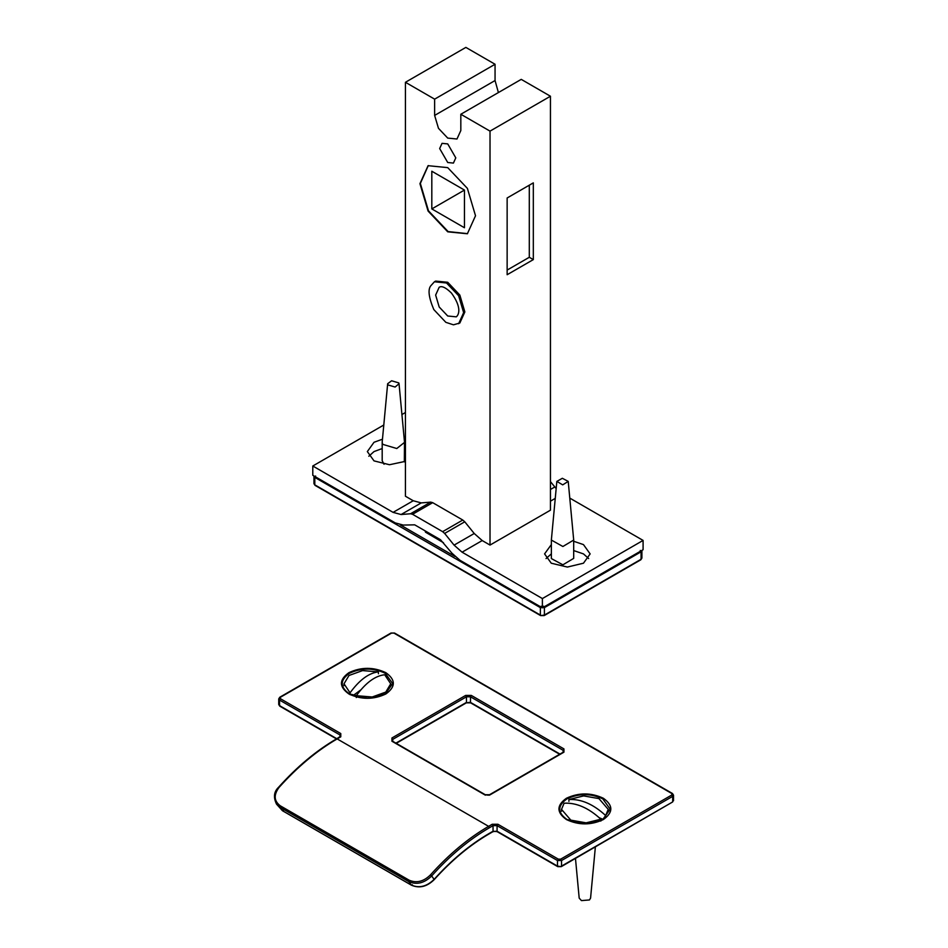 <?xml version="1.0" encoding="UTF-8"?>
<svg xmlns="http://www.w3.org/2000/svg" width="948" height="948" viewBox="0 0 948 948"><rect width="100%" height="100%" fill="white"/><g stroke="black" fill="none" stroke-linecap="round" stroke-linejoin="round"><path stroke-width="1.42" d="M492.237 831.692L489.417 833.328C470.089 844.55 451.651 859.907 434.101 879.389C426.813 886.546 419.217 888.442 411.302 885.065L412.392 884.768L411.302 885.065L282.397 810.647L276.484 804.094M276.496 804.082L279.968 807.234L280.264 805.788C273.948 801.024 273.545 794.898 279.056 787.409C297.482 766.873 316.845 750.709 337.156 738.907L340.782 736.809L340.782 733.562L280.371 698.676L279.565 700.074L278.724 698.913L278.724 704.494L280.371 706.118M282.397 810.647L283.499 810.35L282.397 810.647L279.968 807.234L408.861 881.652C416.788 885.029 424.384 883.133 431.66 875.952L430.511 874.838C423.673 881.569 416.551 883.358 409.157 880.206L280.264 805.788M568.219 481.406L573.682 539.85L573.694 558.372L562.887 564.818L551.369 558.573L551.357 540.064L556.843 481.406L562.342 478.29L568.219 481.406L562.709 484.866L556.843 481.406M573.694 540.064L562.887 546.498L551.357 540.064M384.047 464.259L382.186 460.704L382.198 442.041L387.661 383.727L391.607 380.776L398.776 382.897L399.037 383.727L395.103 387.045L387.933 384.924L387.661 383.727M399.037 383.727L404.5 442.041L404.334 461.866M404.512 442.384L396.785 448.523L382.731 444.363L382.186 442.384M353.012 695.619L360.868 689.836M350.049 694.694L350.049 692.834C359.505 679.882 368.962 672.902 378.418 671.907L378.418 673.767M356.329 695.678L372.173 696.993L385.765 692.099L390.73 683.792L384.698 674.751C375.242 675.746 365.786 682.714 356.329 695.678L356.329 697.538M378.418 671.907L362.563 670.591L348.983 675.486L344.017 683.792L350.049 692.834M600.842 819.214C588.601 807.897 576.36 802.553 564.107 803.205L561.524 809.367L570.815 820.139L586.125 822.84L600.842 819.214L600.842 821.075M602.549 819.167L599.243 817.721M568.919 801.392L568.919 799.531C581.16 798.88 593.412 804.224 605.654 815.541L605.654 817.401M575.472 858.438L579.192 898.147L581.456 900.6L589.431 899.96L590.568 898.147L595.368 846.955M605.654 815.541L608.237 809.367L598.958 798.607L583.648 795.905L568.919 799.531M569.784 498.091L643.088 540.419L643.088 549.721L542.386 607.858L459.934 560.256L451.947 553.194L440.488 539.732L414.691 524.837L403.232 525.074L395.245 522.905L312.793 475.304L312.793 466.001L393.1 512.37L401.099 514.527L421.232 502.902L430.688 502.12L410.543 513.757L412.546 514.29L432.691 502.665L462.766 520.037L442.633 531.662L444.636 533.428L464.769 521.803L462.766 520.037M405.436 451.141L404.512 450.691M382.186 448.558L374.022 451.58L368.819 456.237M442.633 531.662L412.546 514.29M410.543 513.757L401.099 514.527M542.386 607.858L542.386 598.555L462.079 552.186L482.212 540.561L474.225 533.499L454.08 545.124L462.079 552.186M454.08 545.124L444.636 533.428M432.691 502.665L430.688 502.12M556.168 488.599L550.444 481.62M464.769 521.803L474.225 533.499M490.021 545.076L490.021 131.12L460.823 114.258L521.234 79.371L550.444 96.234L550.444 510.19L490.021 545.076L482.212 540.561M460.823 114.258L460.823 130.54L456.983 139.012L447.729 138.1L438.474 128.324L434.634 115.419L434.634 99.149L405.436 82.286L465.859 47.4L495.057 64.263L495.057 80.544L498.399 92.56M421.232 502.902L413.245 500.745L405.436 496.231L405.436 82.286M447.729 231.822L428.081 211.072L419.94 183.675L428.081 165.687L447.729 167.63L467.388 188.379L475.517 215.765L467.376 233.765L447.729 231.822M434.421 281.781L435.63 281.082L447.729 282.279L459.839 295.065L464.852 311.928L459.839 323.019L453.452 324.82L445.844 322.332L433.817 309.569C428.697 297.411 427.714 289.448 430.866 285.704L434.421 281.781L446.52 282.978L458.631 295.752L463.643 312.627L458.631 323.718M447.729 143.906L455.787 157.866L453.428 163.08L447.729 162.511L439.671 148.563L442.029 143.349L447.729 143.906M533.321 259.61L507.144 274.719L507.144 197.978L533.321 182.869L533.321 259.61L529.292 257.287L529.292 185.192M507.144 270.073L529.292 257.287M405.436 412.51L401.928 414.537M383.798 425.012L312.793 466.001M405.436 461.332L389.486 464.733L374.022 460.882L367.338 451.58L374.022 442.278L382.471 439.197M404.441 441.341L405.436 441.839M588.672 558.562L583.47 553.905L573.694 550.575M551.357 553.845L546.048 558.562M434.634 99.149L495.057 64.263M542.386 598.555L643.088 540.419M573.694 541.272L583.47 544.602L590.142 553.905L583.47 563.207L567.366 567.058L551.25 563.207L544.579 553.905L551.357 544.543M431.814 208.916L464.449 190.074L464.449 227.745L431.814 208.916L431.814 171.233L464.449 190.074M428.283 165.568L420.343 183.45L428.484 210.835L448.131 231.585L467.577 233.646M550.444 96.234L490.021 131.12M443.474 542.718L425.534 532.195L425.071 530.821M280.371 698.676L280.371 697.278L279.565 697.74L391.536 633.098L393.953 633.098L671.883 793.559L671.883 794.957L560.718 859.137L561.524 860.535L557.495 860.535L557.495 866.116L560.718 866.579M671.883 802.399L561.287 866.638L557.732 866.638L497.309 831.751C496.942 831.1 495.449 831.1 492.806 831.751L489.18 833.849C469.971 845 451.627 860.274 434.148 879.685C426.92 886.759 419.348 888.584 411.42 885.183L282.528 810.765M560.718 859.137L558.301 859.137L497.878 824.25L497.072 825.649L493.043 825.649L493.043 831.23L497.878 831.692M557.495 866.116L497.072 831.23L497.072 825.649L557.495 860.535L558.301 859.137M673.53 800.764L673.53 795.182L672.689 796.344L671.883 794.957M671.883 793.559L672.689 794.021M489.417 833.328L488.611 833.79M434.101 879.389L431.66 875.952C449.968 855.546 469.224 839.466 489.417 827.746L488.611 826.348C468.3 838.15 448.925 854.314 430.511 874.838M497.878 824.25L492.237 824.25L488.611 826.348L337.156 738.907L336.35 739.369M489.417 827.746L493.043 825.649L492.237 824.25M336.824 738.717L279.565 705.656L279.565 700.074L339.976 734.949L340.782 733.562M394.759 633.56L393.953 633.098M391.536 633.098L390.73 633.56M276.532 804.129C273.237 797.304 273.913 791.687 278.558 787.29C296.937 766.79 316.276 750.638 336.587 738.848L340.818 736.122L339.976 734.949L339.976 736.892M340.782 736.809L339.976 737.283M411.302 885.065L408.861 881.652L409.157 880.206M561.524 860.535L672.689 796.344L672.689 801.925L561.524 866.116L561.524 860.535M566.418 819.558C578.73 825.317 591.031 825.317 603.343 819.558C613.297 812.46 613.297 805.35 603.343 798.252C591.031 792.504 578.73 792.504 566.418 798.252C556.464 805.35 556.464 812.46 566.418 819.558M348.911 693.983C361.224 699.731 373.524 699.731 385.836 693.983C395.79 686.885 395.79 679.775 385.836 672.665C373.524 666.918 361.224 666.918 348.911 672.665C338.957 679.775 338.957 686.885 348.911 693.983M391.939 737.982L391.939 741.229L484.582 794.72L490.223 794.72L563.942 752.167L563.942 748.908L471.298 695.417L465.658 695.417L391.939 737.982L392.508 741.182L485.151 794.661C487.793 795.313 489.286 795.313 489.654 794.661L563.373 752.108L563.942 748.908M465.658 702.859L471.298 702.859M471.298 695.417L470.492 696.816L466.463 696.816L466.463 702.397L395.897 743.137M392.745 741.703L391.939 741.229M559.972 754.063L470.492 702.397L470.492 696.816L563.136 750.306L563.136 752.238M392.745 741.312L392.745 739.369L466.463 696.816L465.658 695.417M489.417 795.182L490.223 794.72M484.582 794.72L485.388 795.182M563.942 752.167L563.136 752.629M566.987 819.51L566.987 819.51C557.341 812.626 557.341 805.741 566.987 798.844C578.92 793.275 590.841 793.275 602.774 798.844L610.18 809.177L602.774 819.51L584.88 823.788L566.987 819.51C578.92 825.139 590.841 825.139 602.774 819.51M349.48 693.924L349.48 693.924C339.834 687.039 339.834 680.154 349.48 673.27C361.413 667.7 373.334 667.7 385.255 673.27L392.673 683.603L385.255 693.924L367.374 698.202L349.48 693.924C361.413 699.553 373.334 699.553 385.255 693.924M454.91 556.429L400.269 524.884M640.267 559.723L641.903 558.099L641.903 550.658L641.073 551.819L640.267 550.421M315.613 476.003L314.807 477.401L313.989 475.991M543.595 606.234L544.401 607.632L540.372 607.632L541.178 606.234M641.903 558.099L640.836 559.782L544.164 615.596L540.609 615.596L315.044 485.364L313.966 483.681L314.807 484.843L314.807 477.401L540.372 607.632L540.372 615.074L541.178 615.536L544.401 615.074L544.401 607.632L641.073 551.819L641.073 559.261L543.595 615.536M540.372 615.074L315.613 485.305M550.444 501.172L555.244 498.399M554.781 486.988L550.444 489.488M413.245 500.745L393.1 512.37M447.729 316.004L439.185 306.986L435.642 295.077L439.185 287.244C439.517 287.469 441.946 283.713 451.449 293.062C462.02 307.59 458.879 314.843 456.272 316.845L447.729 316.004M434.634 115.419L495.057 80.544M673.53 795.182L672.452 793.5L394.522 633.039L390.967 633.039L279.802 697.218L278.724 698.913M278.724 704.494L279.802 706.177L336.493 738.907M559.64 754.253L470.718 702.918C470.362 702.267 468.857 702.267 466.226 702.918L396.228 743.327M313.966 483.681L313.966 476.24M344.017 683.792L344.017 685.653M390.73 685.653L390.73 683.792M561.524 809.367L561.524 811.227M608.237 811.227L608.237 809.367"/></g></svg>
